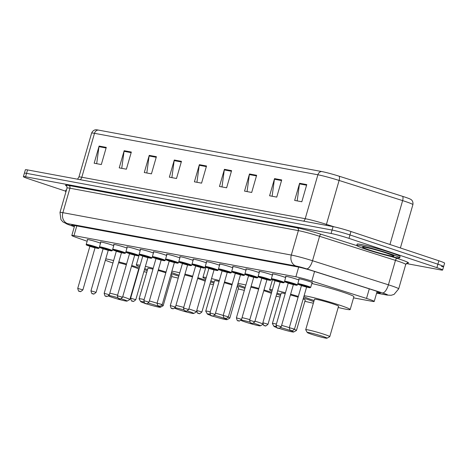 <?xml version="1.0" encoding="UTF-8"?>
<svg xmlns="http://www.w3.org/2000/svg" width="468" height="468" viewBox="0 0 468 468"><rect width="100%" height="100%" fill="white"/><g stroke="black" fill="none" stroke-linecap="round" stroke-linejoin="round"><path stroke-width="0.7" d="M100.784 242.284A7.155 0.45 16.1 0 1 100.398 242.009A7.155 0.45 16.1 0 1 104.089 242.664A7.155 0.45 16.1 0 1 111.091 244.7A7.155 0.45 16.1 0 1 113.736 245.688M114.011 244.735A7.155 0.45 16.1 0 1 113.625 244.46A7.155 0.45 16.1 0 1 117.31 245.115A7.155 0.45 16.1 0 1 124.318 247.157A7.155 0.45 16.1 0 1 126.957 248.145M127.232 247.192A7.155 0.45 16.1 0 1 126.846 246.917A7.155 0.45 16.1 0 1 130.531 247.572A7.155 0.45 16.1 0 1 137.539 249.608A7.155 0.45 16.1 0 1 140.178 250.596M140.453 249.643A7.155 0.45 16.1 0 1 140.067 249.374A7.155 0.45 16.1 0 1 143.758 250.023A7.155 0.45 16.1 0 1 150.76 252.065A7.155 0.45 16.1 0 1 153.405 253.053M153.679 252.1A7.155 0.45 16.1 0 1 153.293 251.825A7.155 0.45 16.1 0 1 156.979 252.48A7.155 0.45 16.1 0 1 163.987 254.516A7.155 0.45 16.1 0 1 166.626 255.505M166.9 254.551A7.155 0.45 16.1 0 1 166.514 254.282A7.155 0.45 16.1 0 1 170.206 254.931A7.155 0.45 16.1 0 1 177.208 256.973A7.155 0.45 16.1 0 1 179.852 257.962M180.127 257.008A7.155 0.45 16.1 0 1 179.741 256.733A7.155 0.45 16.1 0 1 183.427 257.388A7.155 0.45 16.1 0 1 190.435 259.424A7.155 0.45 16.1 0 1 193.073 260.413M193.348 259.459A7.155 0.45 16.1 0 1 192.962 259.19A7.155 0.45 16.1 0 1 196.648 259.839A7.155 0.45 16.1 0 1 203.656 261.881A7.155 0.45 16.1 0 1 206.294 262.87M206.569 261.916A7.155 0.45 16.1 0 1 206.183 261.641A7.155 0.45 16.1 0 1 209.875 262.296A7.155 0.45 16.1 0 1 216.877 264.332A7.155 0.45 16.1 0 1 219.521 265.321M219.796 264.367A7.155 0.45 16.1 0 1 219.41 264.098A7.155 0.45 16.1 0 1 223.096 264.748A7.155 0.45 16.1 0 1 230.104 266.789A7.155 0.45 16.1 0 1 232.742 267.778M233.017 266.824A7.155 0.45 16.1 0 1 232.631 266.549A7.155 0.45 16.1 0 1 236.322 267.205A7.155 0.45 16.1 0 1 243.325 269.24A7.155 0.45 16.1 0 1 245.969 270.229M246.244 269.275A7.155 0.45 16.1 0 1 245.858 269.006A7.155 0.45 16.1 0 1 249.543 269.656A7.155 0.45 16.1 0 1 256.552 271.697A7.155 0.45 16.1 0 1 259.19 272.686M259.465 271.732A7.155 0.45 16.1 0 1 259.079 271.458A7.155 0.45 16.1 0 1 262.77 272.113A7.155 0.45 16.1 0 1 269.773 274.149A7.155 0.45 16.1 0 1 272.417 275.137M272.692 274.184A7.155 0.45 16.1 0 1 272.3 273.915A7.155 0.45 16.1 0 1 275.991 274.564A7.155 0.45 16.1 0 1 283 276.606A7.155 0.45 16.1 0 1 285.638 277.594M285.913 276.641A7.155 0.45 16.1 0 1 285.527 276.366A7.155 0.45 16.1 0 1 289.212 277.021A7.155 0.45 16.1 0 1 296.221 279.057A7.155 0.45 16.1 0 1 298.859 280.045M299.134 279.092A7.155 0.45 16.1 0 1 298.748 278.823A7.155 0.45 16.1 0 1 302.439 279.472A7.155 0.45 16.1 0 1 309.442 281.514A7.155 0.45 16.1 0 1 312.501 282.789A7.155 0.45 16.1 0 1 312.027 282.818M87.563 239.827A7.155 0.45 16.1 0 1 87.177 239.552A7.155 0.45 16.1 0 1 90.862 240.207A7.155 0.45 16.1 0 1 97.871 242.249A7.155 0.45 16.1 0 1 100.509 243.237M353.539 297.87L372.054 301.304A13.414 0.842 -163.9 0 0 374.224 301.456A13.414 0.842 -163.9 0 0 366.52 298.426L311.793 281.057A13.414 0.842 -163.9 0 0 295.881 276.804L73.985 235.62A13.414 0.842 -163.9 0 0 71.815 235.468A13.414 0.842 -163.9 0 0 75.793 237.258L87.147 241.266M65.619 191.16L29.127 179.016A13.414 0.842 16.1 0 1 23.4 176.629A13.414 0.842 16.1 0 1 25.57 176.781L331.092 233.479A13.414 0.842 16.1 0 1 348.976 238.376L436.89 267.637A13.414 0.842 16.1 0 1 442.617 270.03A13.414 0.842 16.1 0 1 440.452 269.878L406.247 263.531M23.4 176.629L24.389 173.195A13.414 0.842 16.1 0 1 26.559 173.347L332.081 230.051A13.414 0.842 16.1 0 1 349.965 234.948L437.878 264.209A13.414 0.842 16.1 0 1 443.611 266.596A13.414 0.842 16.1 0 1 441.441 266.444M376.798 292.535L378.179 292.792A13.414 0.842 -163.9 0 0 380.349 292.945A13.414 0.842 -163.9 0 0 372.645 289.914L313.525 271.153A13.414 0.842 -163.9 0 0 297.613 266.895L73.768 225.354A13.414 0.842 -163.9 0 0 71.604 225.202A13.414 0.842 -163.9 0 0 74.389 226.559M443.611 266.596L444.6 263.168A13.414 0.842 16.1 0 0 438.873 260.775L350.953 231.514A13.414 0.842 16.1 0 0 333.07 226.617L27.548 169.919A13.414 0.842 16.1 0 0 25.383 169.767L24.389 173.195A13.414 0.842 16.1 0 1 26.559 173.347L332.081 230.051A13.414 0.842 16.1 0 1 349.965 234.948L437.878 264.209A13.414 0.842 16.1 0 1 443.611 266.596L442.617 270.03M98.257 130.063L321.656 171.522A14.672 0.918 16.1 0 1 339.054 176.173L402.568 196.332A14.672 0.918 16.1 0 1 410.711 199.356C410.711 199.292 413.507 200.696 412.893 204.656A17.889 1.123 -163.9 0 0 402.626 200.614L339.107 180.455A17.889 1.123 -163.9 0 0 317.895 174.78L94.495 133.321A4.469 3.756 -79.5 0 1 98.257 130.063A14.672 0.918 16.1 0 0 96.273 129.8C96.309 129.741 93.196 129.437 91.605 133.117L78.928 177.033A17.889 1.123 16.1 0 1 81.824 177.237L305.218 218.696A17.889 1.123 16.1 0 1 326.436 224.371L334.292 226.863M256.645 175.295L251.696 192.453L244.536 191.119L249.485 173.967L256.645 175.295M281.707 179.946L276.758 197.104L269.597 195.776L274.546 178.618L281.707 179.946M306.768 184.603L301.819 201.755L294.659 200.427L299.608 183.269L306.768 184.603M181.461 161.343L176.506 178.495L169.346 177.167L174.295 160.015L181.461 161.343M156.394 156.692L151.445 173.844L144.284 172.516L149.233 155.364L156.394 156.692M131.332 152.041L126.383 169.194L119.223 167.866L124.172 150.714L131.332 152.041M106.271 147.391L101.322 164.543L94.162 163.215L99.111 146.063L106.271 147.391M231.584 170.644L226.629 187.797L219.469 186.469L224.424 169.317L231.584 170.644M206.523 165.994L201.568 183.146L194.407 181.818L199.362 164.666L206.523 165.994M196.934 182.286L199.233 165.274A3.58 3.007 -79.5 0 1 199.362 164.666M221.996 186.937L224.295 169.925A3.58 3.007 -79.5 0 1 224.424 169.317M96.683 163.683L98.982 146.671A3.58 3.007 -79.5 0 1 99.111 146.063M121.744 168.334L124.043 151.322A3.58 3.007 -79.5 0 1 124.172 150.714M146.812 172.984L149.105 155.973A3.58 3.007 -79.5 0 1 149.233 155.364M171.873 177.635L174.172 160.623A3.58 3.007 -79.5 0 1 174.295 160.015M297.18 200.895L299.479 183.883A3.58 3.007 -79.5 0 1 299.608 183.269M272.119 196.244L274.418 179.232A3.58 3.007 -79.5 0 1 274.546 178.618M247.057 191.593L249.356 174.576A3.58 3.007 -79.5 0 1 249.485 173.967M65.947 191.81A22.359 1.404 16.1 0 1 65.555 191.394A22.359 1.404 16.1 0 1 66.105 191.248M65.555 191.394L65.924 190.107A22.359 1.404 16.1 0 1 66.479 189.961M121.165 298.736A10.284 0.643 16.1 0 1 122.692 299.227A10.284 0.643 16.1 0 1 127.056 301.1A10.284 0.643 16.1 0 1 111.712 297.192A10.284 0.643 16.1 0 1 108.459 296.01M122.71 296.724A12.525 0.784 16.1 0 1 124.506 297.309A12.525 0.784 16.1 0 1 129.852 299.538A12.525 0.784 16.1 0 1 129.817 299.579L127.056 301.1M129.852 299.538L138.639 269.094A12.525 0.784 -163.9 0 0 133.292 266.859A12.525 0.784 -163.9 0 0 131.496 266.274M144.442 269.691A24.599 1.544 16.1 0 1 147.204 270.75M146.771 272.253A24.599 1.544 16.1 0 1 143.869 271.68M138.639 270.457A24.599 1.544 16.1 0 1 138.271 270.369M126.36 264.73A12.525 0.784 -163.9 0 0 118.597 262.706M112.928 262.998A24.599 1.544 16.1 0 1 105.382 260.226M105.774 258.874A24.599 1.544 16.1 0 1 113.636 260.547M118.837 261.869A24.599 1.544 16.1 0 1 126.571 263.999M131.719 265.52A24.599 1.544 16.1 0 1 139.365 267.93M109.81 293.155A12.525 0.784 16.1 0 1 117.573 295.179M109.003 295.478A10.284 0.643 16.1 0 1 117.743 297.695M148.42 303.135A10.284 0.643 16.1 0 1 156.014 305.411A10.284 0.643 16.1 0 1 160.378 307.283A10.284 0.643 16.1 0 1 145.033 303.375A10.284 0.643 16.1 0 1 140.652 301.585A10.284 0.643 16.1 0 1 143.875 301.989M162.057 305.042A12.525 0.784 16.1 0 1 163.174 305.721A12.525 0.784 16.1 0 1 163.139 305.762L160.378 307.283M163.174 305.721L171.961 275.278A12.525 0.784 -163.9 0 0 170.884 274.611M171.171 273.622A24.599 1.544 16.1 0 1 173.061 274.242A24.599 1.544 16.1 0 1 178.764 276.243M178.232 278.08A24.599 1.544 16.1 0 1 171.592 276.553M147.531 269.609A24.599 1.544 16.1 0 1 146.806 269.369A24.599 1.544 16.1 0 1 144.741 268.667M165.83 272.786A12.525 0.784 -163.9 0 0 158.149 270.481M152.954 269.129A12.525 0.784 -163.9 0 0 147.9 268.328L139.113 298.777A12.525 0.784 16.1 0 1 144.162 299.579M139.686 266.813A24.599 1.544 16.1 0 1 136.299 264.982A24.599 1.544 16.1 0 1 140.143 265.239M145.408 266.362A24.599 1.544 16.1 0 1 153.182 268.322M158.359 269.749A24.599 1.544 16.1 0 1 166.052 272.007M140.652 301.585L139.119 298.83A12.525 0.784 16.1 0 1 139.113 298.777M149.362 300.93A12.525 0.784 16.1 0 1 157.043 303.235M187.375 310.968A10.284 0.643 16.1 0 1 189.335 311.6A10.284 0.643 16.1 0 1 193.699 313.466A10.284 0.643 16.1 0 1 178.355 309.559A10.284 0.643 16.1 0 1 174.687 308.201M188.844 308.933A12.525 0.784 16.1 0 1 191.149 309.676A12.525 0.784 16.1 0 1 196.496 311.91A12.525 0.784 16.1 0 1 196.455 311.945L193.699 313.466M205.165 281.297A12.525 0.784 -163.9 0 0 199.935 279.226A12.525 0.784 -163.9 0 0 197.631 278.483M210.588 281.876A24.599 1.544 16.1 0 1 213.847 283.117M213.408 284.62A24.599 1.544 16.1 0 1 209.992 283.936M192.488 276.951A12.525 0.784 -163.9 0 0 184.72 274.956M179.063 275.196A24.599 1.544 16.1 0 1 171.534 272.376M171.885 271.159A24.599 1.544 16.1 0 1 179.759 272.791M184.965 274.102A24.599 1.544 16.1 0 1 192.699 276.219M197.853 277.735A24.599 1.544 16.1 0 1 205.505 280.133M175.933 305.405A12.525 0.784 16.1 0 1 183.702 307.4M175.114 307.757A10.284 0.643 16.1 0 1 183.813 309.898M214.572 315.368A10.284 0.643 16.1 0 1 222.657 317.784A10.284 0.643 16.1 0 1 227.015 319.65A10.284 0.643 16.1 0 1 212.384 315.976M228.22 317.21A12.525 0.784 16.1 0 1 229.817 318.094A12.525 0.784 16.1 0 1 229.776 318.135L227.015 319.65M229.817 318.094L238.604 287.644A12.525 0.784 -163.9 0 0 237.036 286.773M237.311 285.825A24.599 1.544 16.1 0 1 239.704 286.609A24.599 1.544 16.1 0 1 244.904 288.423M244.354 290.341A24.599 1.544 16.1 0 1 238.235 288.92M214.174 281.976A24.599 1.544 16.1 0 1 213.443 281.736A24.599 1.544 16.1 0 1 210.881 280.864M231.964 284.989A12.525 0.784 -163.9 0 0 224.277 282.707M219.077 281.379A12.525 0.784 -163.9 0 0 214.543 280.701L205.756 311.144A12.525 0.784 16.1 0 1 210.29 311.823M205.838 278.981A24.599 1.544 16.1 0 1 202.942 277.349A24.599 1.544 16.1 0 1 206.259 277.512M211.53 278.606A24.599 1.544 16.1 0 1 219.311 280.554M224.488 281.97A24.599 1.544 16.1 0 1 232.186 284.222M211.074 315.543A10.284 0.643 16.1 0 1 207.289 313.958L205.762 311.202A12.525 0.784 16.1 0 1 205.756 311.144M215.491 313.156A12.525 0.784 16.1 0 1 223.177 315.438M207.289 313.958A10.284 0.643 16.1 0 1 209.986 314.239M253.58 323.201A10.284 0.643 16.1 0 1 255.978 323.967A10.284 0.643 16.1 0 1 260.337 325.833A10.284 0.643 16.1 0 1 244.998 321.925A10.284 0.643 16.1 0 1 240.926 320.369M254.978 321.142A12.525 0.784 16.1 0 1 257.792 322.042A12.525 0.784 16.1 0 1 262.864 324.008M271.335 293.389A12.525 0.784 -163.9 0 0 266.579 291.593A12.525 0.784 -163.9 0 0 263.771 290.692M276.728 294.062A24.599 1.544 16.1 0 1 280.484 295.483M280.051 296.987A24.599 1.544 16.1 0 1 276.114 296.185M258.623 289.177A12.525 0.784 -163.9 0 0 250.842 287.212M245.203 287.393A24.599 1.544 16.1 0 1 237.685 284.521M237.996 283.456A24.599 1.544 16.1 0 1 245.881 285.035M251.094 286.334A24.599 1.544 16.1 0 1 258.833 288.446M263.981 289.949A24.599 1.544 16.1 0 1 271.639 292.336M242.05 317.661A12.525 0.784 16.1 0 1 249.83 319.621M241.213 320.048A10.284 0.643 16.1 0 1 249.889 322.101M280.724 327.606A10.284 0.643 16.1 0 1 289.3 330.151A10.284 0.643 16.1 0 1 293.658 332.017A10.284 0.643 16.1 0 1 278.916 328.308M294.378 329.39A12.525 0.784 16.1 0 1 296.46 330.461A12.525 0.784 16.1 0 1 296.419 330.502L293.658 332.017M296.46 330.461L305.247 300.011A12.525 0.784 -163.9 0 0 303.182 298.947M303.445 298.028A24.599 1.544 16.1 0 1 306.341 298.976A24.599 1.544 16.1 0 1 313.806 301.667M313.373 303.17A24.599 1.544 16.1 0 1 304.879 301.287M280.818 294.343A24.599 1.544 16.1 0 1 280.086 294.103A24.599 1.544 16.1 0 1 277.021 293.056M298.098 297.198A12.525 0.784 -163.9 0 0 290.406 294.934M285.199 293.623A12.525 0.784 -163.9 0 0 281.186 293.067L272.394 323.517A12.525 0.784 16.1 0 1 276.412 324.072M271.984 291.143A24.599 1.544 16.1 0 1 269.58 289.715A24.599 1.544 16.1 0 1 272.376 289.791M277.653 290.856A24.599 1.544 16.1 0 1 285.439 292.787M290.622 294.196A24.599 1.544 16.1 0 1 298.321 296.437M276.898 327.623A10.284 0.643 16.1 0 1 273.932 326.325L272.405 323.569A12.525 0.784 16.1 0 1 272.394 323.517M281.619 325.383A12.525 0.784 16.1 0 1 289.312 327.641M273.932 326.325A10.284 0.643 16.1 0 1 276.097 326.494M322.622 336.334A10.284 0.643 16.1 0 1 326.98 338.2A10.284 0.643 16.1 0 1 311.641 334.298A10.284 0.643 16.1 0 1 307.254 332.508A10.284 0.643 16.1 0 1 312.273 333.333A10.284 0.643 16.1 0 1 322.622 336.334M307.254 332.508L305.727 329.753A12.525 0.784 16.1 0 1 305.715 329.7A12.525 0.784 16.1 0 1 312.168 330.841A12.525 0.784 16.1 0 1 324.429 334.409A12.525 0.784 16.1 0 1 329.776 336.644A12.525 0.784 16.1 0 1 329.741 336.685L326.98 338.2M329.776 336.644L338.569 306.195A12.525 0.784 -163.9 0 0 333.222 303.966A12.525 0.784 -163.9 0 0 320.96 300.397A12.525 0.784 -163.9 0 0 314.502 299.251L305.715 329.7M304.101 295.77A24.599 1.544 16.1 0 1 339.663 305.159A24.599 1.544 16.1 0 1 350.169 309.547A24.599 1.544 16.1 0 1 338.2 307.47M314.133 300.526A24.599 1.544 16.1 0 1 313.408 300.286A24.599 1.544 16.1 0 1 303.843 296.654M311.811 283.555A24.599 1.544 16.1 0 1 343.377 292.295A24.599 1.544 16.1 0 1 353.884 296.677L350.169 309.547M390.172 253.849A22.359 1.404 16.1 0 1 399.725 257.839A22.359 1.404 16.1 0 1 388.2 255.791A22.359 1.404 16.1 0 1 366.304 249.421A22.359 1.404 16.1 0 1 356.756 245.437A22.359 1.404 16.1 0 1 368.281 247.478A22.359 1.404 16.1 0 1 390.172 253.849M356.756 245.437L357.125 244.15A22.359 1.404 16.1 0 1 368.649 246.191A22.359 1.404 16.1 0 1 390.546 252.568A22.359 1.404 16.1 0 1 400.093 256.552L399.725 257.839M76.787 225.909L73.985 235.62M298.683 267.105L295.881 276.804M314.56 271.481L311.793 281.057M369.287 288.844L366.52 298.426M376.641 293.085L386.17 294.852A8.945 0.562 -163.9 0 0 383.795 293.36A8.945 0.562 -163.9 0 0 382.479 292.933L306.581 268.848A8.945 0.562 -163.9 0 0 295.975 266.011L67.55 223.616A8.945 0.562 -163.9 0 0 68.755 224.71L74.353 226.682M67.041 188.013L59.986 212.46A17.889 1.123 16.1 0 1 62.876 212.665L291.301 255.054A17.889 1.123 16.1 0 1 312.519 260.734L388.417 284.813A17.889 1.123 16.1 0 1 391.043 285.667A17.889 1.123 16.1 0 1 398.683 288.855L405.738 264.414A17.889 1.123 -163.9 0 0 398.098 261.226A17.889 1.123 -163.9 0 0 395.472 260.372L319.574 236.287A17.889 1.123 -163.9 0 0 298.356 230.613L69.931 188.218A17.889 1.123 -163.9 0 0 67.041 188.013C66.836 186.206 66.632 185.492 66.427 185.872M391.336 256.558L396.958 258.342A2.235 0.86 -72.4 0 0 395.472 260.372L388.417 284.813A8.945 3.446 107.6 0 1 382.479 292.933M66.585 186.018A20.124 1.264 16.1 0 1 68.767 185.48L297.186 227.875A20.124 1.264 16.1 0 1 321.054 234.257L356.832 245.612M396.958 258.342A20.124 1.264 16.1 0 1 407.189 262.963M25.57 176.781L27.548 169.919M436.89 267.637L438.873 260.775M348.976 238.376L350.953 231.514M331.092 233.479L333.07 226.617M67.55 223.616A8.945 7.511 -79.5 0 1 62.876 212.665L69.931 188.218A2.235 1.878 100.5 0 0 68.767 185.48M306.581 268.848A8.945 3.446 107.6 0 0 312.519 260.734L319.574 236.287A2.235 0.86 -72.4 0 1 321.054 234.257M295.975 266.011A8.945 7.511 -79.5 0 1 291.301 255.054L298.356 230.613A2.235 1.878 100.5 0 0 297.186 227.875M68.755 224.71A8.945 6.055 109.4 0 1 68.258 224.57L74.342 226.717M376.623 293.144L387.013 295.068A8.945 7.511 -79.5 0 1 386.17 294.852M378.431 291.915L378.179 292.792M321.656 171.522A4.469 3.756 100.5 0 0 317.895 174.78L305.218 218.696A4.469 3.756 -79.5 0 1 303.615 221.153M339.054 176.173A4.469 1.72 107.6 0 1 339.107 180.455L326.436 224.371A4.469 1.72 -72.4 0 0 326.202 225.342M80.215 179.694A4.469 3.756 -79.5 0 0 81.824 177.237L94.495 133.321A17.889 1.123 -163.9 0 0 91.605 133.117M402.568 196.332A4.469 1.72 107.6 0 1 402.626 200.614L389.955 244.495M206.347 166.596L199.233 165.274M181.286 161.946L174.172 160.623M156.224 157.295L149.105 155.973M131.157 152.644L124.043 151.322M106.096 147.993L98.982 146.671M231.408 171.247L224.295 169.925M256.47 175.898L249.356 174.576M281.531 180.549L274.418 179.232M306.599 185.199L299.479 183.883M386.948 253.252A16.316 1.024 16.1 0 1 391.277 255.978A16.316 1.024 16.1 0 1 369.533 250.023A16.316 1.024 16.1 0 1 365.204 247.297A16.316 1.024 16.1 0 1 386.948 253.252M96.268 246.923A6.71 0.421 16.1 0 1 99.134 248.116L98.356 248.473L95.051 247.771A6.259 0.392 -163.9 0 0 98.561 248.444A6.259 0.392 -163.9 0 0 95.905 247.303A6.259 0.392 -163.9 0 0 87.563 245.021A6.259 0.392 -163.9 0 0 89.224 246.063A6.259 0.392 -163.9 0 0 89.879 246.279L89.207 246.063C84.1 244.103 87.2 245.255 86.241 244.395A6.71 0.421 16.1 0 1 89.704 245.01A6.71 0.421 16.1 0 1 96.268 246.923M89.757 245.952L94.238 246.993L90.927 246.384M89.862 246.367L77.735 288.393L82.889 289.885L95.022 247.859L89.862 246.367L89.727 245.928L90.909 246.379M79.455 291.242L79.929 291.33L79.455 291.242M109.494 249.374A6.71 0.421 16.1 0 1 112.355 250.573L111.583 250.924L108.278 250.228A6.259 0.392 -163.9 0 0 111.788 250.895A6.259 0.392 -163.9 0 0 109.132 249.76A6.259 0.392 -163.9 0 0 100.784 247.473A6.259 0.392 -163.9 0 0 102.445 248.52A6.259 0.392 -163.9 0 0 103.1 248.736L102.428 248.514C97.321 246.554 100.421 247.712 99.468 246.852A6.71 0.421 16.1 0 1 102.925 247.461A6.71 0.421 16.1 0 1 109.494 249.374M102.983 248.409L107.459 249.45L104.153 248.841M103.089 248.824L90.956 290.85L96.11 292.336L108.243 250.31L103.089 248.824L102.954 248.379L104.136 248.836M92.676 293.693L93.155 293.781L92.676 293.693M122.715 251.831A6.71 0.421 16.1 0 1 125.582 253.024L124.804 253.381L121.499 252.685A6.259 0.392 -163.9 0 0 125.009 253.352A6.259 0.392 -163.9 0 0 122.353 252.211A6.259 0.392 -163.9 0 0 114.011 249.93A6.259 0.392 -163.9 0 0 115.672 250.971A6.259 0.392 -163.9 0 0 116.327 251.187L115.654 250.971C110.547 249.011 113.642 250.164 112.689 249.304A6.71 0.421 16.1 0 1 116.146 249.918A6.71 0.421 16.1 0 1 122.715 251.831M116.204 250.86L120.686 251.901L117.374 251.293M116.31 251.275L104.177 293.307L109.337 294.793L121.464 252.767L116.31 251.275L116.175 250.836L117.357 251.287M105.903 296.15L106.376 296.238L105.903 296.15M135.936 254.282A6.71 0.421 16.1 0 1 138.803 255.481L138.025 255.832L134.726 255.136A6.259 0.392 -163.9 0 0 138.23 255.803A6.259 0.392 -163.9 0 0 135.58 254.668A6.259 0.392 -163.9 0 0 127.232 252.381A6.259 0.392 -163.9 0 0 128.893 253.428A6.259 0.392 -163.9 0 0 129.548 253.644L128.875 253.422C123.768 251.462 126.869 252.621 125.915 251.761A6.71 0.421 16.1 0 1 129.373 252.369A6.71 0.421 16.1 0 1 135.936 254.282M129.431 253.317L133.906 254.358L130.601 253.75M129.531 253.732L117.404 295.758L122.557 297.244L134.69 255.218L129.531 253.732L129.396 253.287L130.584 253.744M119.124 298.602L119.603 298.689L119.124 298.602M140.54 249.345L139.136 254.212A6.71 0.421 16.1 0 1 142.594 254.826A6.71 0.421 16.1 0 1 149.163 256.739A6.71 0.421 16.1 0 1 152.03 257.932L151.252 258.289L147.946 257.593M147.946 257.587A6.259 0.392 -163.9 0 0 151.456 258.26A6.259 0.392 -163.9 0 0 148.801 257.119A6.259 0.392 -163.9 0 0 140.453 254.838A6.259 0.392 -163.9 0 0 142.114 255.879A6.259 0.392 -163.9 0 0 142.775 256.095L142.102 255.879C136.989 253.919 140.09 255.072 139.136 254.212M142.652 255.768L147.127 256.809L143.822 256.201M142.758 256.189L130.625 298.215L135.784 299.701L147.911 257.675L142.758 256.189L142.623 255.744L143.805 256.195M132.345 301.059L132.824 301.146L132.345 301.059M162.384 259.19A6.71 0.421 16.1 0 1 165.251 260.389L164.473 260.74L161.173 260.044A6.259 0.392 -163.9 0 0 164.677 260.711A6.259 0.392 -163.9 0 0 162.022 259.576A6.259 0.392 -163.9 0 0 153.679 257.289A6.259 0.392 -163.9 0 0 155.341 258.336A6.259 0.392 -163.9 0 0 155.996 258.552L155.323 258.33C150.216 256.37 153.317 257.529 152.363 256.669A6.71 0.421 16.1 0 1 155.821 257.277A6.71 0.421 16.1 0 1 162.384 259.19M155.873 258.225L160.354 259.266L157.043 258.658M155.979 258.64L143.851 300.667L149.005 302.152L161.138 260.126L155.979 258.64L155.844 258.196L157.026 258.652M145.571 303.51L146.045 303.597L145.571 303.51M175.611 261.647A6.71 0.421 16.1 0 1 178.472 262.84L177.7 263.197L174.394 262.501A6.259 0.392 -163.9 0 0 177.904 263.168A6.259 0.392 -163.9 0 0 175.248 262.027A6.259 0.392 -163.9 0 0 166.9 259.746A6.259 0.392 -163.9 0 0 168.562 260.787A6.259 0.392 -163.9 0 0 169.217 261.004L168.544 260.787C163.437 258.827 166.538 259.98 165.584 259.12A6.71 0.421 16.1 0 1 169.042 259.734A6.71 0.421 16.1 0 1 175.611 261.647M169.1 260.676L173.575 261.717L169.071 260.653L169.205 261.097L174.359 262.583L162.232 304.61C158.295 308.12 160.015 305.306 158.705 305.943C158.237 306.558 157.693 305.622 157.072 303.124L162.232 304.61M158.792 305.967L159.272 306.054L158.792 305.967M188.832 264.098A6.71 0.421 16.1 0 1 191.699 265.297L190.921 265.649L187.615 264.952A6.259 0.392 -163.9 0 0 191.125 265.619A6.259 0.392 -163.9 0 0 188.469 264.484A6.259 0.392 -163.9 0 0 180.127 262.197A6.259 0.392 -163.9 0 0 181.789 263.244A6.259 0.392 -163.9 0 0 182.444 263.461L181.771 263.238C176.664 261.279 179.759 262.437 178.805 261.577A6.71 0.421 16.1 0 1 182.263 262.185A6.71 0.421 16.1 0 1 188.832 264.098M182.321 263.133L186.802 264.174L182.292 263.104L182.426 263.548L187.58 265.034L175.453 307.061C171.522 310.571 173.236 307.757 171.931 308.394C171.458 309.015 170.914 308.073 170.299 305.575L175.453 307.061M172.019 308.418L172.493 308.506L172.019 308.418M202.059 266.555A6.71 0.421 16.1 0 1 204.92 267.749L204.142 268.106L200.842 267.409A6.259 0.392 -163.9 0 0 204.346 268.076A6.259 0.392 -163.9 0 0 201.696 266.935A6.259 0.392 -163.9 0 0 193.348 264.654A6.259 0.392 -163.9 0 0 195.01 265.695A6.259 0.392 -163.9 0 0 195.665 265.912L194.992 265.695C189.885 263.736 192.986 264.888 192.032 264.028A6.71 0.421 16.1 0 1 195.489 264.642A6.71 0.421 16.1 0 1 202.059 266.555M195.548 265.584L200.023 266.625L196.718 266.017M195.647 266.005L183.52 308.032L188.674 309.518L200.807 267.491L195.647 266.005L195.513 265.561L196.7 266.011M185.24 310.875L185.72 310.963L185.24 310.875M215.28 269.006A6.71 0.421 16.1 0 1 218.146 270.206L217.368 270.557L214.063 269.861A6.259 0.392 -163.9 0 0 217.573 270.527A6.259 0.392 -163.9 0 0 214.917 269.392A6.259 0.392 -163.9 0 0 206.569 267.105A6.259 0.392 -163.9 0 0 208.237 268.152A6.259 0.392 -163.9 0 0 208.892 268.369L208.219 268.146C203.112 266.187 206.207 267.345 205.253 266.485A6.71 0.421 16.1 0 1 208.71 267.093A6.71 0.421 16.1 0 1 215.28 269.006M208.769 268.041L213.244 269.082L209.939 268.474M208.874 268.456L196.741 310.483L201.901 311.969L214.028 269.942L208.874 268.456L208.74 268.012L209.921 268.468M198.461 313.326L198.941 313.414L198.461 313.326M228.501 271.463A6.71 0.421 16.1 0 1 231.367 272.657L230.589 273.014L227.29 272.317A6.259 0.392 -163.9 0 0 230.794 272.984A6.259 0.392 -163.9 0 0 228.138 271.844A6.259 0.392 -163.9 0 0 219.796 269.562A6.259 0.392 -163.9 0 0 221.458 270.603A6.259 0.392 -163.9 0 0 222.113 270.82L221.44 270.603C216.333 268.644 219.434 269.796 218.48 268.936A6.71 0.421 16.1 0 1 221.937 269.55A6.71 0.421 16.1 0 1 228.501 271.463M221.99 270.492L226.471 271.534L221.961 270.469L222.095 270.913L227.255 272.399L215.122 314.426C211.191 317.936 212.905 315.122 211.6 315.76C211.126 316.374 210.582 315.438 209.968 312.94L215.122 314.426M211.688 315.783L212.162 315.871L211.688 315.783M241.728 273.915A6.71 0.421 16.1 0 1 244.589 275.114L243.816 275.465L240.511 274.769A6.259 0.392 -163.9 0 0 244.021 275.436A6.259 0.392 -163.9 0 0 241.365 274.301A6.259 0.392 -163.9 0 0 233.017 272.013A6.259 0.392 -163.9 0 0 234.679 273.06A6.259 0.392 -163.9 0 0 235.334 273.277L234.661 273.055C229.554 271.095 232.654 272.253 231.701 271.393A6.71 0.421 16.1 0 1 235.158 272.002A6.71 0.421 16.1 0 1 241.728 273.915M235.217 272.949L239.692 273.991L236.387 273.382M235.322 273.365L223.189 315.391L228.349 316.877L240.476 274.851L235.322 273.365L235.188 272.92L236.369 273.376M224.909 318.234L225.389 318.322L224.909 318.234M254.949 276.372A6.71 0.421 16.1 0 1 257.815 277.565L257.037 277.922L253.732 277.226A6.259 0.392 -163.9 0 0 257.242 277.893A6.259 0.392 -163.9 0 0 254.586 276.752A6.259 0.392 -163.9 0 0 246.244 274.47A6.259 0.392 -163.9 0 0 247.905 275.512A6.259 0.392 -163.9 0 0 248.561 275.728L247.888 275.512C242.781 273.552 245.875 274.704 244.922 273.844A6.71 0.421 16.1 0 1 248.379 274.459A6.71 0.421 16.1 0 1 254.949 276.372M248.438 275.4L252.919 276.442L249.608 275.833M248.543 275.822L236.416 317.848L241.57 319.334L253.703 277.308L248.543 275.822L248.409 275.377L249.59 275.827M238.136 320.691L238.61 320.779L238.136 320.691M268.176 278.823A6.71 0.421 16.1 0 1 271.036 280.022L270.258 280.373L266.959 279.677A6.259 0.392 -163.9 0 0 270.463 280.344A6.259 0.392 -163.9 0 0 267.813 279.209A6.259 0.392 -163.9 0 0 259.465 276.921A6.259 0.392 -163.9 0 0 261.126 277.969A6.259 0.392 -163.9 0 0 261.782 278.185L261.109 277.963C256.002 276.003 259.102 277.161 258.149 276.301A6.71 0.421 16.1 0 1 261.606 276.91A6.71 0.421 16.1 0 1 268.176 278.823M261.665 277.857L266.14 278.899L262.835 278.29M261.77 278.273L249.637 320.299L254.791 321.791L266.924 279.759L261.77 278.273L261.63 277.828L262.817 278.284M251.357 323.142L251.837 323.23L251.357 323.142M272.774 273.885L271.37 278.752A6.71 0.421 16.1 0 1 274.827 279.367A6.71 0.421 16.1 0 1 281.397 281.28A6.71 0.421 16.1 0 1 284.263 282.473L283.485 282.83L280.18 282.134M280.18 282.128A6.259 0.392 -163.9 0 0 283.69 282.801A6.259 0.392 -163.9 0 0 281.034 281.66A6.259 0.392 -163.9 0 0 272.692 279.378A6.259 0.392 -163.9 0 0 274.353 280.42A6.259 0.392 -163.9 0 0 275.008 280.636L274.336 280.42C269.229 278.46 272.323 279.612 271.37 278.752M274.886 280.309L279.361 281.35L276.056 280.741M274.991 280.73L262.858 322.756L268.018 324.242L280.145 282.216L274.991 280.73L274.856 280.285L276.038 280.736M264.578 325.599L265.058 325.687L264.578 325.599M294.618 283.731A6.71 0.421 16.1 0 1 297.484 284.93L296.706 285.281L293.407 284.585A6.259 0.392 -163.9 0 0 296.911 285.252A6.259 0.392 -163.9 0 0 294.255 284.117A6.259 0.392 -163.9 0 0 285.913 281.83A6.259 0.392 -163.9 0 0 287.574 282.877A6.259 0.392 -163.9 0 0 288.229 283.093L287.557 282.871C282.45 280.911 285.55 282.069 284.597 281.209A6.71 0.421 16.1 0 1 288.054 281.824A6.71 0.421 16.1 0 1 294.618 283.731M288.107 282.766L292.588 283.807L289.277 283.199M288.212 283.181L276.085 325.207L281.239 326.699L293.372 284.667L288.212 283.181L288.077 282.736L289.265 283.193M277.805 328.05L278.279 328.138L277.805 328.05M307.845 286.188A6.71 0.421 16.1 0 1 310.711 287.381L309.933 287.738L306.628 287.042A6.259 0.392 -163.9 0 0 310.138 287.709A6.259 0.392 -163.9 0 0 307.482 286.574A6.259 0.392 -163.9 0 0 299.134 284.287A6.259 0.392 -163.9 0 0 300.795 285.328A6.259 0.392 -163.9 0 0 301.45 285.544L300.778 285.328C295.671 283.368 298.771 284.521 297.818 283.661A6.71 0.421 16.1 0 1 301.275 284.275A6.71 0.421 16.1 0 1 307.845 286.188M301.334 285.217L305.809 286.264L302.503 285.65M301.439 285.638L289.306 327.664L294.466 329.15L306.593 287.124L301.439 285.638L301.304 285.193L302.486 285.644M291.026 330.507L291.505 330.595L291.026 330.507M74.687 225.523L71.815 235.468M377.12 291.418L374.224 301.456M407.4 262.928L405.738 264.414M59.986 212.46L60.939 219.627L62.928 221.926L68.258 224.57M387.013 295.068L391.131 295.296L394.044 294.419L398.683 288.855M412.893 204.656L400.392 247.97M78.928 177.033L77.512 179.191M136.299 264.982L139.265 254.697M196.496 311.91L196.665 311.319M202.942 277.349L205.85 267.263M260.337 325.833L263.004 324.371M269.58 289.715L272.458 279.747M392.751 255.405L386.843 253.223C378.565 250.362 364.268 246.823 363.724 247.116L363.946 247.092M82.889 289.885C78.957 293.389 80.671 290.581 79.367 291.219C78.893 291.833 78.349 290.891 77.735 288.393M99.134 248.116L99.45 247.022M86.241 244.395L87.651 239.528M93.922 247.256L95.373 247.554L95.022 247.859M96.11 292.336C92.178 295.846 93.898 293.032 92.588 293.67C92.12 294.29 91.576 293.348 90.956 290.85M112.355 250.573L112.671 249.473M99.468 246.852L100.872 241.985M107.143 249.707L108.594 250.011L108.243 250.31M109.337 294.793C105.399 298.303 107.119 295.489 105.815 296.127C105.341 296.741 104.797 295.805 104.177 293.307M125.582 253.024L125.898 251.93M112.689 249.304L114.093 244.436M120.37 252.164L121.815 252.463L121.464 252.767M122.557 297.244C118.626 300.754 120.346 297.94 119.036 298.578C118.562 299.198 118.018 298.256 117.404 295.758M138.803 255.481L139.119 254.381M125.915 251.761L127.319 246.893M133.591 254.615L135.041 254.92L134.69 255.218M135.784 299.701C131.847 303.211 133.567 300.397 132.257 301.035C131.789 301.649 131.245 300.713 130.625 298.215M152.03 257.932L152.346 256.838M146.812 257.072L148.262 257.371L147.911 257.675M149.005 302.152C145.074 305.662 146.788 302.849 145.484 303.486C145.01 304.106 144.466 303.165 143.851 300.667M165.251 260.389L165.567 259.295M152.363 256.669L153.767 251.802M160.038 259.529L161.489 259.828L161.138 260.126M178.472 262.84L178.788 261.747M165.584 259.12L166.988 254.253M157.072 303.124L169.205 261.097M173.259 261.981L174.71 262.279L174.359 262.583M191.699 265.297L192.015 264.204M178.805 261.577L180.209 256.71M170.299 305.575L182.426 263.548M186.486 264.438L187.931 264.736L187.58 265.034M188.674 309.518C184.743 313.028 186.463 310.214 185.152 310.851C184.684 311.466 184.135 310.53 183.52 308.032M204.92 267.749L205.236 266.655M192.032 264.028L193.436 259.161M199.707 266.889L201.158 267.187L200.807 267.491M201.901 311.969C197.964 315.479 199.684 312.665 198.379 313.303C197.905 313.923 197.361 312.981 196.741 310.483M218.146 270.206L218.462 269.112M205.253 266.485L206.657 261.618M212.928 269.346L214.379 269.644L214.028 269.942M231.367 272.657L231.683 271.563M218.48 268.936L219.884 264.069M209.968 312.94L222.095 270.913M226.155 271.797L227.606 272.095L227.255 272.399M228.349 316.877C224.412 320.387 226.132 317.573 224.821 318.211C224.353 318.831 223.809 317.889 223.189 315.391M244.589 275.114L244.904 274.02M231.701 271.393L233.105 266.526M239.376 274.254L240.827 274.552L240.476 274.851M241.57 319.334C237.639 322.844 239.353 320.03 238.048 320.668C237.574 321.282 237.03 320.346 236.416 317.848M257.815 277.565L258.131 276.471M244.922 273.844L246.332 268.977M252.603 276.705L254.048 277.003L253.703 277.308M254.791 321.791C250.86 325.295 252.58 322.481 251.269 323.119C250.801 323.739 250.257 322.797 249.637 320.299M271.036 280.022L271.352 278.928M258.149 276.301L259.553 271.434M265.824 279.162L267.275 279.46L266.924 279.759M268.018 324.242C264.081 327.752 265.801 324.938 264.496 325.576C264.022 326.19 263.478 325.254 262.858 322.756M284.263 282.473L284.579 281.379M279.045 281.613L280.496 281.911L280.145 282.216M281.239 326.699C277.308 330.203 279.022 327.389 277.717 328.027C277.243 328.647 276.699 327.705 276.085 325.207M297.484 284.93L297.8 283.836M284.597 281.209L286.001 276.342M292.272 284.07L293.723 284.368L293.372 284.667M294.466 329.15C290.529 332.66 292.248 329.846 290.938 330.484C290.47 331.098 289.926 330.162 289.306 327.664M310.711 287.381L312.115 282.514M297.818 283.661L299.222 278.793M305.493 286.521L306.944 286.82L306.593 287.124"/></g></svg>
